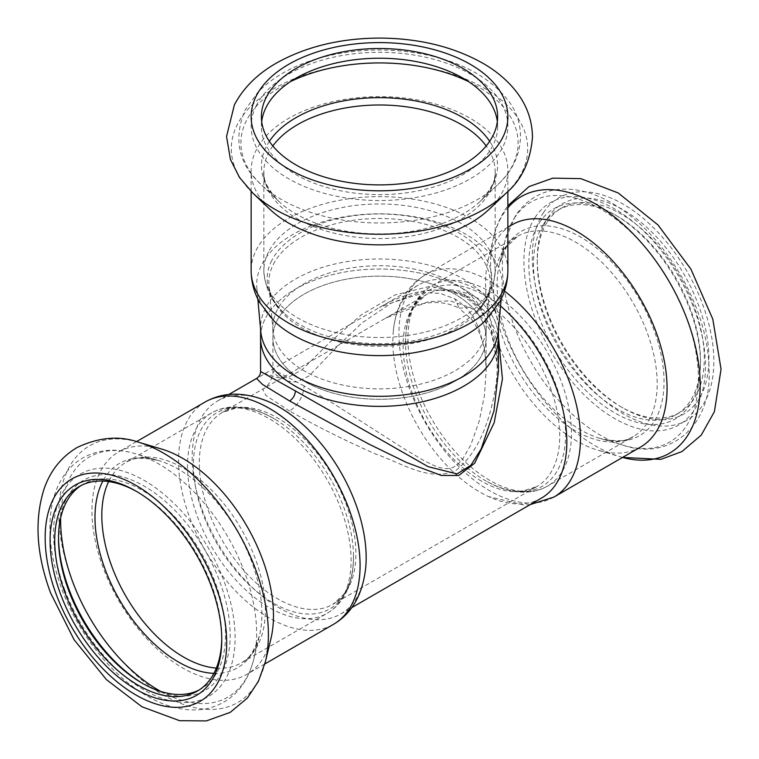 <?xml version="1.0" encoding="UTF-8"?>
<svg xmlns="http://www.w3.org/2000/svg" width="759" height="759" viewBox="0 0 759 759"><rect width="100%" height="100%" fill="white"/><g stroke="black" fill="none" stroke-linecap="round" stroke-linejoin="round"><path stroke-width="0.57" stroke-dasharray="3.79 2.85" d="M463.607 289.151A118.926 68.661 0 0 0 333.998 274.265A118.926 68.661 0 0 0 260.574 337.708A118.926 68.661 180 0 1 346.028 271.817A118.926 68.661 180 0 1 498.435 337.708A118.926 68.661 0 0 0 463.607 289.151M454.907 294.179A106.63 61.564 0 0 0 338.704 280.83A106.63 61.564 0 0 0 272.879 337.708A106.63 61.564 0 0 0 379.509 399.262A106.63 61.564 0 0 0 486.13 337.708A106.63 61.564 0 0 0 454.907 294.179M539.355 222.757A121.393 70.084 60 0 1 614.686 214.655A121.393 70.084 60 0 1 700.519 363.324A121.393 70.084 60 0 1 593.453 397.536A121.393 70.084 60 0 1 539.355 222.757M543.71 223.877A118.11 68.187 60 0 1 557.95 210.139A118.11 68.187 60 0 1 617.01 215.992A118.11 68.187 60 0 1 700.519 360.639A118.11 68.187 60 0 1 676.06 414.708A118.11 68.187 60 0 1 566.945 360.724A118.11 68.187 60 0 1 543.71 223.877M547.486 221.704A118.11 68.187 60 0 1 561.717 207.966A118.11 68.187 60 0 1 679.827 276.153A118.11 68.187 60 0 1 679.827 412.535A118.11 68.187 60 0 1 620.777 406.682A118.11 68.187 60 0 1 537.258 262.035A118.11 68.187 60 0 1 547.486 221.704M547.77 217.899A121.393 70.084 60 0 1 651.184 231.467A121.393 70.084 60 0 1 707.739 374.225A121.393 70.084 60 0 1 623.092 408.019A121.393 70.084 60 0 1 537.258 259.35A121.393 70.084 60 0 1 547.77 217.899M640.482 447.089A128.356 74.107 60 0 1 597.807 450.163A128.356 74.107 60 0 1 488.122 260.176A128.356 74.107 60 0 1 496.652 239.692A128.356 74.107 60 0 1 512.126 224.759M541.357 498.16A123.034 71.033 60 0 1 488.521 496.585A123.034 71.033 60 0 1 479.84 492.069A123.034 71.033 60 0 1 393.276 331.607A123.034 71.033 60 0 1 403.494 299.378A123.034 71.033 60 0 1 418.323 285.071A123.034 71.033 60 0 1 500.551 306.01M143.157 683.755A121.393 70.084 -120 0 0 144.333 684.438A121.393 70.084 -120 0 0 230.167 634.875A121.393 70.084 -120 0 0 144.333 486.206A121.393 70.084 -120 0 0 58.5 535.769A121.393 70.084 -120 0 0 58.5 537.116M199.152 689.978A118.11 68.187 -120 0 0 201.069 688.944A118.11 68.187 -120 0 0 201.069 552.561A118.11 68.187 -120 0 0 82.959 484.375A118.11 68.187 -120 0 0 81.099 485.513M270.489 402.498A123.034 71.033 -120 0 0 217.662 400.923A123.034 71.033 -120 0 0 202.833 511.547A123.034 71.033 -120 0 0 279.179 607.921A123.034 71.033 -120 0 0 340.696 614.012A123.034 71.033 -120 0 0 365.734 567.476M221.751 638.376A118.11 68.187 -120 0 0 221.761 637.057A118.11 68.187 -120 0 0 138.242 492.401A118.11 68.187 -120 0 0 137.094 491.747M161.202 448.92A128.356 74.107 -120 0 0 118.527 451.994A128.356 74.107 -120 0 0 103.053 567.419A128.356 74.107 -120 0 0 246.893 674.324A128.356 74.107 -120 0 0 270.887 638.907M463.607 293.837L465.305 297.594C487.107 311.437 498.151 336.066 498.435 371.493L490.38 326.085L479.413 307.395L463.607 293.837L430.552 286.181L395.022 294.938L361.426 314.786L330.848 341.389L301.959 369.794L288.135 377.394L277.832 377.659L265.033 373.637L260.574 371.483M469.404 297.186L448.654 290.061L425.638 290.251L379.443 307.518C411.084 288.951 444.366 284.559 465.305 297.594L469.404 297.186L487.515 313.846L498.435 337.062M418.323 285.071L256.542 378.475M289.615 411.036L265.897 395.515L262.699 389.13L385.591 318.173L428.636 301.56L450.153 300.896L469.404 307.234C493.407 321.038 499.896 353.22 496.215 383.01C491.642 413.437 481.339 450.874 455.353 470.912C428.437 481.51 404.386 464.242 375.003 453.749C344.956 440.476 316.494 426.235 289.615 411.036C298.42 404.955 303.249 396.587 304.112 385.923L334.339 404.168L401.938 447.449L423.778 460.552L432.715 465.02L440.476 467.81L446.833 468.673L452.63 467.591L457.203 464.925L462.449 459.48L470.827 444.859L479.128 421.425L484.432 395.61L486.13 371.483L485.646 359.263L484.318 348.552L479.536 330.288L476.149 322.433L471.918 315.137L467.089 308.875L459.167 301.636L454.907 298.866L440.135 293.382L424.044 292.699L391.644 302.869L361.654 323.163L334.643 349.197L309.122 375.895L297.054 382.033L288.088 381.265L276.845 375.544L272.879 371.483L272.879 337.708A106.63 61.564 180 0 1 349.491 278.638A106.63 61.564 180 0 1 486.13 337.708A106.63 61.564 180 0 1 379.509 399.262A106.63 61.564 180 0 1 272.879 337.708L272.879 327.29A106.63 61.564 180 0 1 349.491 268.221A106.63 61.564 180 0 1 486.13 327.29A106.63 61.564 180 0 1 485.988 330.488A106.63 61.564 180 0 1 379.509 388.845A106.63 61.564 180 0 1 273.022 330.488A106.63 61.564 180 0 1 272.879 327.29M304.112 385.923L279.919 373.105L272.879 371.483C273.857 372.052 270.745 385.705 262.699 389.13L222.235 412.488A110.729 63.927 60 0 1 332.964 476.415A110.729 63.927 60 0 1 332.964 604.268A110.729 63.927 60 0 1 277.595 598.785A110.729 63.927 60 0 1 205.262 501.215A110.729 63.927 60 0 1 222.235 412.488L235.641 408.238C247.13 406.976 260.28 410.666 275.09 419.319A113.186 65.35 60 0 1 353.476 555.085A113.186 65.35 60 0 1 273.458 603.187A113.186 65.35 60 0 1 203.222 514.526A113.186 65.35 60 0 1 275.09 419.319C260.925 410.78 247.111 406.644 233.658 406.9C225.575 407.147 218.184 409.186 211.486 413.01A115.653 66.773 -120 0 0 197.549 517.002A115.653 66.773 -120 0 0 327.138 613.319A115.653 66.773 -120 0 0 327.138 479.773A115.653 66.773 -120 0 0 211.486 413.01L125.766 462.497A115.653 66.773 -120 0 0 108.66 481.576M261.703 121.563A118.11 68.187 0 0 0 261.4 126.411A118.11 68.187 0 0 0 379.509 194.608A118.11 68.187 0 0 0 497.619 126.411A118.11 68.187 0 0 0 497.316 121.563M489.194 209.228A128.356 74.107 0 0 0 507.866 170.737A128.356 74.107 0 0 0 397.763 97.38A128.356 74.107 0 0 0 256.343 149.865A128.356 74.107 0 0 0 251.144 170.737A128.356 74.107 0 0 0 269.825 209.228M484.84 321.152A122.797 70.9 0 0 0 502.135 288.401A122.797 70.9 0 0 0 344.937 216.685A122.797 70.9 0 0 0 261.675 264.749A122.797 70.9 0 0 0 256.874 288.401A122.797 70.9 0 0 0 274.17 321.152M260.735 331.228A118.926 68.661 180 0 1 260.574 327.66A118.926 68.661 180 0 1 346.028 261.77A118.926 68.661 180 0 1 498.435 327.66A118.926 68.661 180 0 1 498.274 331.228M503.653 249.73A115.653 66.773 60 0 1 517.6 236.277A115.653 66.773 60 0 1 633.243 303.05A115.653 66.773 60 0 1 633.243 436.586A115.653 66.773 60 0 1 526.404 383.722A115.653 66.773 60 0 1 503.653 249.73M507.325 244.967A118.034 68.149 60 0 1 646.763 312.964A118.034 68.149 60 0 1 600.35 438.512A118.034 68.149 60 0 1 499.488 263.809A118.034 68.149 60 0 1 507.325 244.967M514.365 218.108A138.603 80.027 60 0 1 678.1 297.964A138.603 80.027 60 0 1 623.594 445.381A138.603 80.027 60 0 1 505.152 240.233A138.603 80.027 60 0 1 514.365 218.108M417.934 299.217A115.653 66.773 60 0 1 431.88 285.773A115.653 66.773 60 0 1 547.524 352.537A115.653 66.773 60 0 1 547.524 486.073A115.653 66.773 60 0 1 440.685 433.209A115.653 66.773 60 0 1 417.934 299.217M535.029 217.529A128.356 74.107 60 0 1 692.199 303.989A128.356 74.107 60 0 1 616.83 419.774A128.356 74.107 60 0 1 535.029 217.529M532.6 340.706A113.186 65.35 60 0 1 561.423 461.567A113.186 65.35 60 0 1 483.929 479.764A113.186 65.35 60 0 1 405.543 343.998A113.186 65.35 60 0 1 415.325 303.458A113.186 65.35 60 0 1 532.6 340.706M481.415 481.111A110.729 63.927 60 0 1 409.082 383.542A110.729 63.927 60 0 1 426.055 294.815A110.729 63.927 60 0 1 527.439 344.131A110.729 63.927 60 0 1 536.784 486.595A110.729 63.927 60 0 1 481.415 481.111M543.444 212.672A128.356 74.107 60 0 1 700.604 299.131A128.356 74.107 60 0 1 625.236 414.926A128.356 74.107 60 0 1 543.444 212.672M216.343 668.081A115.653 66.773 -120 0 0 241.419 662.806A115.653 66.773 -120 0 0 241.419 529.27A115.653 66.773 -120 0 0 125.766 462.497C131.402 457.715 142.369 457.07 158.669 460.58A118.034 68.149 -120 0 0 102.892 481.054M622.551 457.44A148.195 85.558 60 0 1 620.226 456.785A148.195 85.558 60 0 1 493.587 237.453A148.195 85.558 60 0 1 503.435 213.801A148.195 85.558 60 0 1 507.866 207.843M213.905 673.347A118.034 68.149 -120 0 0 259.531 635.274A118.034 68.149 -120 0 0 158.669 460.58L135.425 453.702A138.603 80.027 -120 0 0 60.654 517.885M160.889 691.496A138.603 80.027 -120 0 0 253.857 658.85A138.603 80.027 -120 0 0 135.425 453.702C116.08 447.943 98.566 449.337 82.883 457.895C74.467 462.791 67.589 469.546 62.257 478.151C57.361 486.102 53.927 495.124 51.944 505.238C47.305 530.579 50.568 558.444 61.754 588.823C78.424 634.306 112.683 677.246 148.887 697.037C168.621 708.071 187.663 712.027 205.993 708.906C231.011 703.1 246.96 686.421 253.857 658.85L259.531 635.274C254.417 651.146 248.373 660.321 241.419 662.806L327.138 613.319C333.799 609.43 339.254 604.05 343.504 597.172C350.459 585.654 353.779 571.622 353.476 555.085C353.561 572.229 350.184 585.464 343.343 594.79L332.964 604.268L536.784 486.595L523.378 490.845C511.879 492.117 498.729 488.416 483.929 479.764C498.094 488.303 511.908 492.439 525.361 492.183C533.444 491.936 540.835 489.906 547.524 486.073L633.243 436.586C627.617 441.368 616.65 442.013 600.35 438.512L623.594 445.381C669.96 461.121 710.585 425.827 709.153 373.561C709.21 341.654 699.874 309.131 681.146 275.991C661.525 242.406 637.579 217.605 609.297 201.59C597.912 195.357 586.593 191.429 575.341 189.797C549.573 186.591 529.592 195.253 515.389 215.784L505.152 240.233L499.488 263.809L506.329 247.216L517.6 236.277L431.88 285.773C425.562 289.445 420.315 294.492 416.15 300.896C408.759 312.575 405.23 326.939 405.543 343.998C405.448 326.854 408.826 313.619 415.676 304.302L426.055 294.815L385.591 318.173C415.296 301.418 439.822 298.107 459.148 308.249L454.907 298.866M553.88 497.088A128.356 74.107 60 0 1 435.296 438.408A128.356 74.107 60 0 1 410.05 289.691A128.356 74.107 60 0 1 425.524 274.758A128.356 74.107 60 0 1 504.488 291.058M64.676 589.582A128.356 74.107 -120 0 0 221.846 684.599A128.356 74.107 -120 0 0 146.468 481.775A128.356 74.107 -120 0 0 64.676 589.582M205.129 401.995A128.356 74.107 -120 0 0 189.665 517.42A128.356 74.107 -120 0 0 333.495 624.325M138.793 442.298A148.195 85.558 -120 0 0 71.659 579.098A148.195 85.558 -120 0 0 177.245 702.018A148.195 85.558 -120 0 0 265.422 661.63M469.404 307.234L459.148 308.249L471.975 319.748C481.51 333.21 486.234 350.459 486.13 371.483L486.13 327.29M272.832 145.975A115.653 66.773 0 0 0 268.534 152.957A115.653 66.773 0 0 0 263.857 171.752A115.653 66.773 0 0 0 379.509 238.525A115.653 66.773 0 0 0 495.153 171.752A115.653 66.773 0 0 0 486.187 145.975M269.36 141.316A118.034 68.149 0 0 0 266.248 146.62A118.034 68.149 0 0 0 278.648 201.201A118.034 68.149 0 0 0 480.371 201.201A118.034 68.149 0 0 0 489.659 141.316M268.534 251.941A115.653 66.773 0 0 0 263.857 270.735A115.653 66.773 0 0 0 379.509 337.499A115.653 66.773 0 0 0 495.153 270.735A115.653 66.773 0 0 0 395.951 204.645A115.653 66.773 0 0 0 268.534 251.941M271.731 260.574A112.313 64.847 0 0 0 284.701 313.6A112.313 64.847 0 0 0 474.309 313.6A112.313 64.847 0 0 0 425.884 219.768A112.313 64.847 0 0 0 271.731 260.574M273.316 264.398A110.672 63.898 180 0 1 348.353 221.068A110.672 63.898 180 0 1 490.029 285.707A110.672 63.898 180 0 1 379.509 346.275A110.672 63.898 180 0 1 268.99 285.707A110.672 63.898 180 0 1 273.316 264.398M507.866 270.735A128.356 74.107 0 0 0 397.763 197.378A128.356 74.107 0 0 0 256.343 249.872A128.356 74.107 0 0 0 251.144 270.735M506.139 193.128A148.195 85.558 0 0 0 439.366 70.426A148.195 85.558 0 0 0 237.311 124.599A148.195 85.558 0 0 0 252.87 193.128M256.343 105.548A128.356 74.107 0 0 0 409.794 198.431A128.356 74.107 0 0 0 472.392 75.264A128.356 74.107 0 0 0 256.343 105.548M290.479 81.611A138.603 80.027 0 0 0 246.504 120.415A138.603 80.027 0 0 0 261.068 184.503A138.603 80.027 0 0 0 497.951 184.503A138.603 80.027 0 0 0 468.54 81.611M617.01 215.992L614.686 214.655M700.519 360.639L700.519 363.324M676.06 414.708L679.827 412.535M557.95 210.139L561.717 207.966M620.777 406.682L623.092 408.019M537.258 262.035L537.258 259.35M488.122 260.176L493.587 237.453C496.044 227.121 499.991 217.738 505.418 209.294L507.866 205.755M622.541 457.449L597.807 450.163M393.276 331.607C394.509 317.414 398.579 304.862 405.496 293.961C410.714 285.915 417.393 279.511 425.524 274.758L507.866 227.216M530.199 504.602L523.757 504.925L488.521 496.585M142.009 683.091L144.333 684.438M58.5 538.444L58.5 535.769M82.959 484.375L79.183 486.547M201.069 688.944L197.293 691.126M136.478 441.643L118.527 451.994M264.834 663.964L246.893 674.324M138.242 492.401L135.918 491.064M221.761 637.057L221.761 639.733M340.696 614.012L351.844 607.579M217.662 400.923L228.81 394.481M273.022 330.488L268.99 285.707C269.739 295.204 274.986 304.501 284.701 313.6C272.101 303.135 265.147 288.847 263.857 270.735L263.857 171.752C262.529 179.02 267.462 188.839 278.648 201.201L261.068 184.503C238.468 163.916 233.117 139.144 245.005 110.169L257.851 92.294C272.244 77.532 291.684 66.441 316.19 59.003C350.753 48.937 386.369 47.305 423.057 54.117C460.495 61.593 488.36 76.431 506.651 98.642C526.205 121.25 526.404 158.365 497.951 184.503L480.371 201.201C491.557 188.839 496.481 179.02 495.153 171.752L495.153 270.735C493.862 288.847 486.917 303.135 474.309 313.6C484.033 304.501 489.27 295.204 490.029 285.707L485.988 330.488M497.619 126.411L497.619 116.706M261.4 126.411L261.4 116.706M507.866 191.448L507.866 170.737M251.144 191.448L251.144 170.737M260.574 327.66L260.574 329.444M498.435 327.66L498.435 329.444M501.177 299.093L502.135 288.401M257.842 299.093L256.874 288.401"/><path stroke-width="1.14" d="M260.574 329.444L260.574 337.708A118.926 68.661 0 0 0 379.509 406.369A118.926 68.661 0 0 0 498.435 337.708A118.926 68.661 180 0 1 379.509 406.369A118.926 68.661 180 0 1 260.574 337.708L260.574 371.483L295.412 390.942C295.071 395.211 293.135 398.56 289.615 400.989L368.409 443.825L406.568 462.516L441.406 475.457L458.683 475.504L474.669 463.208L494.185 422.649L502.439 379.035L498.435 337.062M507.866 227.216L512.126 224.759A128.356 74.107 60 0 1 640.482 298.866A128.356 74.107 60 0 1 640.482 447.089L553.88 497.088L530.199 504.602M500.551 306.01A123.034 71.033 60 0 1 563.624 412.953A123.034 71.033 60 0 1 541.357 498.16L351.844 607.579M58.5 537.116A121.393 70.084 -120 0 0 69.003 589.345A121.393 70.084 -120 0 0 143.157 683.755M81.099 485.513A118.11 68.187 -120 0 0 58.5 538.444A118.11 68.187 -120 0 0 68.718 590.578A118.11 68.187 -120 0 0 142.009 683.091A118.11 68.187 -120 0 0 199.152 689.978M205.129 401.995A128.356 74.107 -120 0 1 333.495 476.111A128.356 74.107 -120 0 1 333.495 624.325C352.053 613.348 362.802 594.392 365.734 567.476A123.034 71.033 -120 0 0 270.489 402.498C245.707 391.578 223.924 391.416 205.129 401.995L136.478 441.643M137.094 491.747A118.11 68.187 -120 0 0 79.183 486.547A118.11 68.187 -120 0 0 64.951 592.76A118.11 68.187 -120 0 0 197.293 691.126A118.11 68.187 -120 0 0 221.751 638.376M265.422 661.63L270.887 638.907A128.356 74.107 -120 0 0 161.202 448.92L138.793 442.298C119.552 435.419 98.993 437.156 77.105 447.506C61.526 456.795 50.578 470.428 44.25 488.407C34.193 519.545 36.309 554.393 50.597 592.959L74.059 639.695L106.45 679.647L141.886 706.743L179.541 720.68L206.344 720.917L230.176 712.388L247.387 698.043L258.439 681.24L265.422 661.63A148.195 85.558 -120 0 0 138.793 442.298M60.597 594.202A121.393 70.084 -120 0 0 157.16 698.47A121.393 70.084 -120 0 0 221.761 639.733A121.393 70.084 -120 0 0 135.918 491.064A121.393 70.084 -120 0 0 60.597 594.202M498.435 371.085L493.976 410.885L481.187 448.892L470.874 465.305L457.051 473.91L428.161 466.681L295.412 390.942M228.81 394.481L256.542 378.475L262.51 384.433L289.615 400.989M266.181 97.503A118.11 68.187 0 0 0 261.4 116.706A118.11 68.187 0 0 0 379.509 184.892A118.11 68.187 0 0 0 497.619 116.706A118.11 68.187 0 0 0 396.302 49.212A118.11 68.187 0 0 0 266.181 97.503M497.316 121.563A118.11 68.187 0 0 0 392.128 58.614A118.11 68.187 0 0 0 266.181 107.218A118.11 68.187 0 0 0 261.703 121.563M252.87 193.128L269.825 209.228A128.356 74.107 0 0 0 489.194 209.228L506.139 193.128C521.718 179.902 530.494 161.231 532.476 137.104C532.211 118.973 525.883 102.664 513.482 88.205C505.077 78.424 494.697 70.008 482.335 62.95C453.028 46.65 418.93 38.358 380.06 38.083C341.578 38.187 307.661 46.166 278.316 62.02C258.354 72.997 243.724 87.257 234.408 104.78L226.543 136.487L230.423 159.475L239.436 177.359L252.87 193.128A148.195 85.558 0 0 0 506.139 193.128M507.866 270.735A128.356 74.107 0 0 1 379.509 344.842A128.356 74.107 0 0 1 251.144 270.735C251.229 281.874 253.999 292.348 259.445 302.177L274.17 321.152A122.797 70.9 0 0 0 484.84 321.152L499.574 302.177C505.02 292.348 507.78 281.874 507.866 270.735L507.866 191.448M501.177 299.093L498.274 331.228A118.926 68.661 180 0 1 379.509 396.321A118.926 68.661 180 0 1 260.735 331.228L257.842 299.093M108.66 481.576A115.653 66.773 -120 0 0 111.829 566.489A115.653 66.773 -120 0 0 216.343 668.081M507.866 207.843A148.195 85.558 60 0 1 680.349 303.116A148.195 85.558 60 0 1 622.551 457.44M102.892 481.054A118.034 68.149 -120 0 0 105.197 569.544A118.034 68.149 -120 0 0 213.905 673.347M60.654 517.885A138.603 80.027 -120 0 0 72.627 581.66A138.603 80.027 -120 0 0 160.889 691.496M504.488 291.058A128.356 74.107 60 0 1 576.119 403.76A128.356 74.107 60 0 1 553.88 497.088M56.27 594.439A128.356 74.107 -120 0 0 213.431 689.457A128.356 74.107 -120 0 0 138.062 486.633A128.356 74.107 -120 0 0 56.27 594.439M486.187 145.975A115.653 66.773 0 0 0 379.509 104.989A115.653 66.773 0 0 0 272.832 145.975M489.659 141.316A118.034 68.149 0 0 0 379.509 97.664A118.034 68.149 0 0 0 269.36 141.316M256.343 95.843A128.356 74.107 0 0 0 409.794 188.725A128.356 74.107 0 0 0 472.392 65.559A128.356 74.107 0 0 0 256.343 95.843M468.54 81.611A138.603 80.027 0 0 0 290.479 81.611M507.866 205.755L528.938 186.638L552.77 178.156L580.796 178.631L618.234 192.976L657.977 224.93L690.908 269.113L712.815 319.169L721.05 369.187L714.399 411.691L701.231 435.125L681.943 451.558L660.956 459.337L622.541 457.449M333.495 624.325L264.834 663.964M498.435 371.483L498.435 329.444M260.574 371.483C260.555 374.358 259.208 376.692 256.542 378.475M251.144 270.735L251.144 191.448"/></g></svg>
